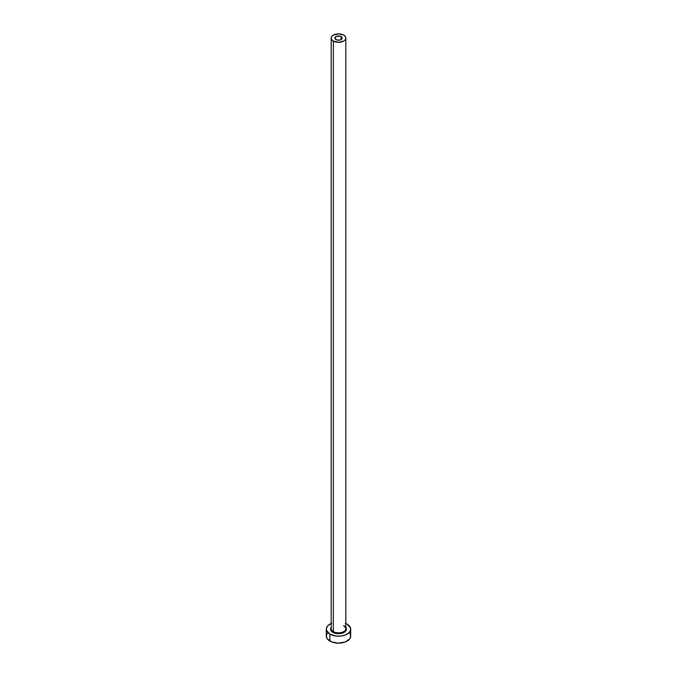 <?xml version="1.0" encoding="UTF-8"?>
<svg xmlns="http://www.w3.org/2000/svg" width="677" height="677" viewBox="0 0 677 677"><rect width="100%" height="100%" fill="white"/><g stroke="black" fill="none" stroke-linecap="round" stroke-linejoin="round"><path stroke-width="1.02" d="M335.91 39.571A3.664 2.116 180 0 1 334.836 38.081A3.664 2.116 180 0 1 337.095 36.126A3.664 2.116 180 0 1 341.09 36.583L341.09 39.571L339.905 40.036L337.095 40.036L334.912 38.487L335.91 36.583L339.905 36.126L342.088 37.667L341.09 39.571L341.09 36.583A3.664 2.116 180 0 1 342.164 38.081A3.664 2.116 180 0 1 339.905 40.036A3.664 2.116 180 0 1 335.91 39.571M331.239 628.061A7.32 4.231 0 0 0 333.321 631.616L332.889 632.369A7.938 4.578 180 0 1 331.18 627.367L330.714 630.016L332.889 632.369L333.321 631.616A7.32 4.231 0 0 0 341.301 632.53A7.32 4.231 0 0 0 345.82 628.628L345.82 38.081A7.32 4.231 180 0 1 341.301 41.982A7.32 4.231 180 0 1 333.321 41.069L333.321 631.616L333.321 41.069A7.32 4.231 180 0 1 331.18 38.081A7.32 4.231 180 0 1 335.699 34.172A7.32 4.231 180 0 1 343.679 35.086A7.32 4.231 180 0 1 345.82 38.081L345.27 36.456L343.679 35.086L338.5 33.85L333.321 35.086L331.73 36.456L331.18 38.081L331.73 39.698L333.321 41.069L338.5 42.304L343.679 41.069L345.27 39.698L345.82 38.081M327.219 633.401L326.297 636.101A12.203 7.049 0 0 0 329.868 641.085L329.868 634.112L336.122 636.041L340.878 636.041L345.278 634.984L348.647 633.037L350.474 630.499L350.474 627.748L347.132 624.143A12.203 7.049 180 0 1 350.703 629.128A12.203 7.049 180 0 1 343.171 635.635A12.203 7.049 180 0 1 329.868 634.112L329.868 641.085A12.203 7.049 0 0 0 343.171 642.617A12.203 7.049 0 0 0 350.703 636.101L349.781 633.401M331.722 623.263L328.353 625.209L326.526 627.748L326.526 630.499L329.868 634.112A12.203 7.049 180 0 1 326.297 629.128A12.203 7.049 180 0 1 331.18 623.483M347.132 624.143L345.278 623.263M345.82 627.367L346.285 630.016L345.101 631.666L342.909 632.936L336.951 633.621L332.889 632.369A7.938 4.578 180 0 0 342.917 632.936A7.938 4.578 180 0 0 345.82 627.367M326.297 629.128L326.297 636.101L327.219 638.8L331.722 641.965L338.5 643.15L345.278 641.965L349.781 638.8L350.703 636.101L350.703 629.128M331.18 38.081L331.18 628.628A7.32 4.231 0 0 0 333.321 631.616A7.32 4.231 0 0 0 340.844 632.631A7.32 4.231 0 0 0 345.761 629.195A7.32 4.231 0 0 0 343.679 625.641M345.82 628.628C346.192 628.231 345.515 627.334 343.806 625.92"/></g></svg>
